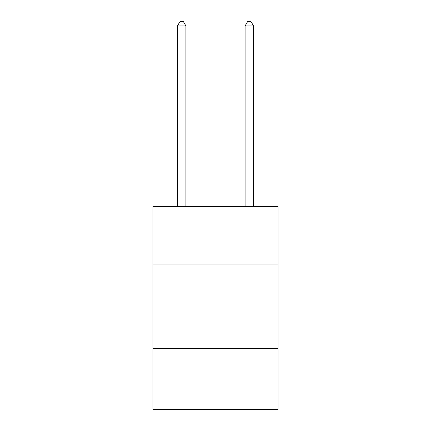 <?xml version="1.0" encoding="UTF-8"?>
<svg xmlns="http://www.w3.org/2000/svg" width="431" height="431" viewBox="0 0 431 431"><rect width="100%" height="100%" fill="white"/><g stroke="black" fill="none" stroke-linecap="round" stroke-linejoin="round"><path stroke-width="0.65" d="M278.065 264.031L278.065 206.541L152.935 206.541L152.935 264.031L278.065 264.031L278.065 409.45L152.935 409.45L152.935 264.031M278.065 348.577L152.935 348.577M185.906 206.541L185.906 25.946L177.453 25.946L177.453 206.541M177.453 25.946L179.991 21.55L183.374 21.55L185.906 25.946M253.547 206.541L253.547 25.946L245.094 25.946L245.094 206.541M245.094 25.946L247.626 21.55L251.009 21.55L253.547 25.946"/></g></svg>
